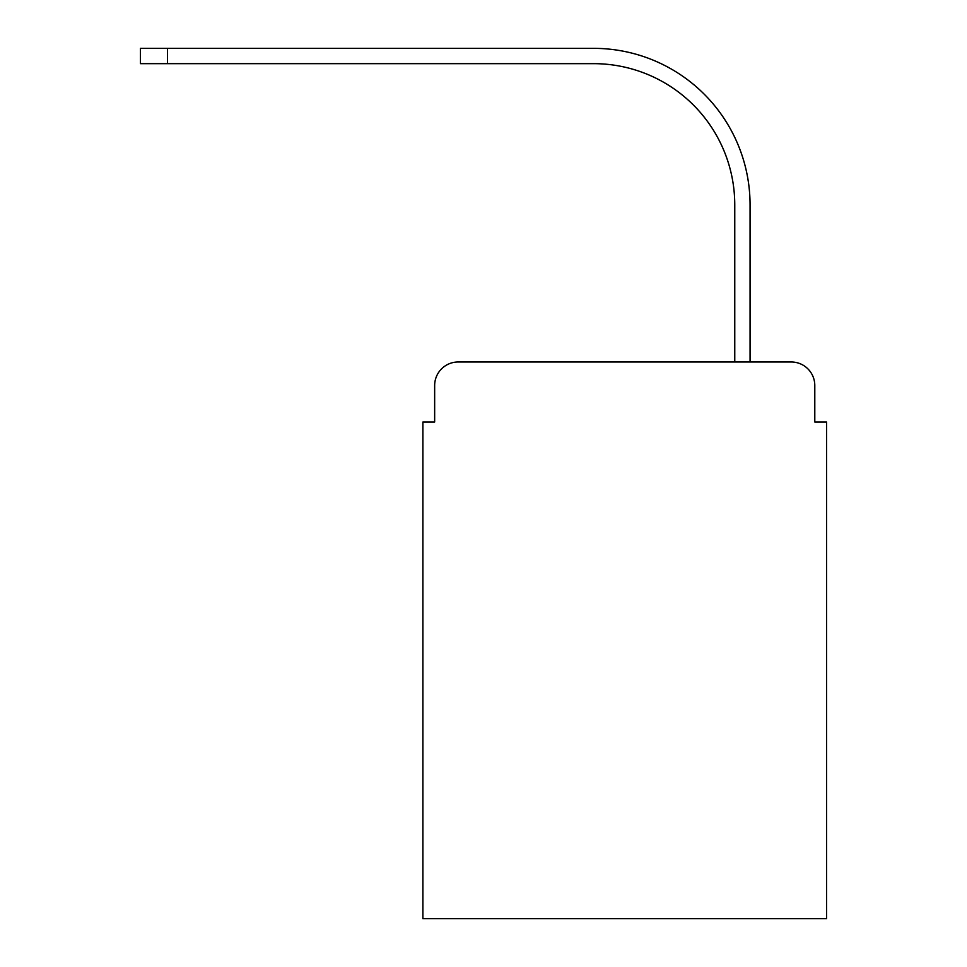 <?xml version="1.0" encoding="UTF-8"?>
<svg xmlns="http://www.w3.org/2000/svg" width="967" height="967" viewBox="0 0 967 967"><rect width="100%" height="100%" fill="white"/><g stroke="black" fill="none" stroke-linecap="round" stroke-linejoin="round"><path stroke-width="1.45" d="M434.654 385.531L434.654 422.011L434.654 385.531A23.534 23.534 0 0 1 458.201 361.984L734.763 361.984L734.763 204.871A141.23 141.23 0 0 0 593.533 63.653A141.23 141.23 0 0 1 734.763 204.871A141.23 141.23 0 0 0 593.533 63.653A141.23 141.23 0 0 1 734.763 204.871A141.23 141.23 0 0 0 593.533 63.653A141.23 141.23 0 0 1 734.763 204.871A141.23 141.23 0 0 0 593.533 63.653A141.23 141.23 0 0 1 734.763 204.871A141.23 141.23 0 0 0 593.533 63.653A141.23 141.23 0 0 1 734.763 204.871A141.23 141.23 0 0 0 593.533 63.653L140.445 63.653L140.445 48.35L167.509 48.35L167.509 63.653M814.794 422.011L814.794 385.531L814.794 422.011L826.555 422.011L826.555 918.65L422.893 918.65L422.893 422.011L434.654 422.011M814.794 385.531A23.534 23.534 0 0 0 791.248 361.984L458.201 361.984M167.509 48.35L593.533 48.35A156.521 156.521 0 0 1 750.066 204.871L750.066 361.984L750.066 204.871L750.066 361.984L750.066 204.871L750.066 361.984L750.066 204.871L750.066 361.984L750.066 204.871L750.066 361.984L750.066 204.871L750.066 361.984L791.248 361.984"/></g></svg>

